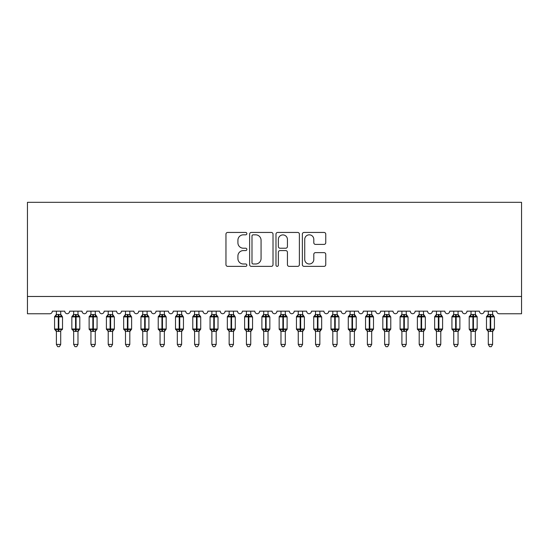 <?xml version="1.0" encoding="UTF-8"?>
<svg xmlns="http://www.w3.org/2000/svg" width="549" height="549" viewBox="0 0 549 549"><rect width="100%" height="100%" fill="white"/><g stroke="black" fill="none" stroke-linecap="round" stroke-linejoin="round"><path stroke-width="0.82" d="M246.858 233.634A1.187 1.187 0 0 0 245.671 232.447L227.657 232.447A1.695 1.695 0 0 0 225.962 234.142L225.962 264.666A1.695 1.695 0 0 0 227.657 266.361L245.671 266.361A1.187 1.187 0 0 0 246.858 265.174A1.187 1.187 0 0 0 245.671 263.987L243.337 263.987A5.428 5.428 0 0 1 237.916 258.565L237.916 256.019A5.428 5.428 0 0 1 243.337 250.591L245.671 250.591A1.187 1.187 0 0 0 246.858 249.404A1.187 1.187 0 0 0 245.671 248.217L243.337 248.217A5.428 5.428 0 0 1 237.916 242.795L237.916 240.249A5.428 5.428 0 0 1 243.337 234.821L245.671 234.821A1.187 1.187 0 0 0 246.858 233.634M324.061 244.401A1.695 1.695 0 0 0 325.756 242.706L325.756 234.142A1.695 1.695 0 0 0 324.061 232.447L304.05 232.447A1.695 1.695 0 0 0 302.355 234.142L302.355 264.666A1.695 1.695 0 0 0 304.05 266.361L324.061 266.361A1.695 1.695 0 0 0 325.756 264.666L325.756 254.324A1.695 1.695 0 0 0 324.061 252.629L315.497 252.629A1.695 1.695 0 0 0 313.802 254.324L313.802 259.451A4.536 4.536 0 0 1 309.265 263.987A4.536 4.536 0 0 1 304.729 259.451L304.729 239.357A4.536 4.536 0 0 1 309.265 234.821A4.536 4.536 0 0 1 313.802 239.357L313.802 242.706A1.695 1.695 0 0 0 315.497 244.401L324.061 244.401M521.55 296.481L521.55 202.327L27.45 202.327L27.45 313.76L49.739 313.76A2.594 2.594 0 0 0 52.327 311.166L64.768 311.166A2.594 2.594 0 0 0 67.184 313.754A2.594 2.594 0 0 0 69.606 311.166L82.041 311.166A2.594 2.594 0 0 0 84.464 313.754A2.594 2.594 0 0 0 86.879 311.166L99.321 311.166A2.594 2.594 0 0 0 101.737 313.754A2.594 2.594 0 0 0 104.159 311.166L116.594 311.166A2.594 2.594 0 0 0 119.016 313.754A2.594 2.594 0 0 0 121.432 311.166L133.874 311.166A2.594 2.594 0 0 0 136.289 313.754A2.594 2.594 0 0 0 138.712 311.166L151.147 311.166A2.594 2.594 0 0 0 153.569 313.754A2.594 2.594 0 0 0 155.985 311.166L168.426 311.166A2.594 2.594 0 0 0 170.842 313.754A2.594 2.594 0 0 0 173.264 311.166L185.699 311.166A2.594 2.594 0 0 0 188.122 313.754A2.594 2.594 0 0 0 190.537 311.166L202.979 311.166A2.594 2.594 0 0 0 205.395 313.754A2.594 2.594 0 0 0 207.817 311.166L220.252 311.166A2.594 2.594 0 0 0 222.674 313.754A2.594 2.594 0 0 0 225.09 311.166L237.532 311.166A2.594 2.594 0 0 0 239.947 313.754A2.594 2.594 0 0 0 242.363 311.166L254.805 311.166A2.594 2.594 0 0 0 257.227 313.754A2.594 2.594 0 0 0 259.643 311.166L272.084 311.166A2.594 2.594 0 0 0 274.5 313.754A2.594 2.594 0 0 0 276.916 311.166L289.357 311.166A2.594 2.594 0 0 0 291.773 313.754A2.594 2.594 0 0 0 294.195 311.166L306.637 311.166A2.594 2.594 0 0 0 309.053 313.754A2.594 2.594 0 0 0 311.468 311.166L323.91 311.166A2.594 2.594 0 0 0 326.326 313.754A2.594 2.594 0 0 0 328.748 311.166L341.183 311.166A2.594 2.594 0 0 0 343.605 313.754A2.594 2.594 0 0 0 346.021 311.166L358.463 311.166A2.594 2.594 0 0 0 360.878 313.754A2.594 2.594 0 0 0 363.301 311.166L375.736 311.166A2.594 2.594 0 0 0 378.158 313.754A2.594 2.594 0 0 0 380.574 311.166L393.015 311.166A2.594 2.594 0 0 0 395.431 313.754A2.594 2.594 0 0 0 397.853 311.166L410.288 311.166A2.594 2.594 0 0 0 412.711 313.754A2.594 2.594 0 0 0 415.126 311.166L427.568 311.166A2.594 2.594 0 0 0 429.984 313.754A2.594 2.594 0 0 0 432.406 311.166L444.841 311.166A2.594 2.594 0 0 0 447.263 313.754A2.594 2.594 0 0 0 449.679 311.166L462.121 311.166A2.594 2.594 0 0 0 464.536 313.754A2.594 2.594 0 0 0 466.959 311.166L479.394 311.166A2.594 2.594 0 0 0 481.816 313.754A2.594 2.594 0 0 0 484.232 311.166L496.673 311.166A2.594 2.594 0 0 0 499.261 313.76L521.55 313.76L521.55 296.481L27.45 296.481M273.018 234.142A1.695 1.695 0 0 0 271.323 232.447L251.312 232.447A1.695 1.695 0 0 0 249.617 234.142L249.617 264.666A1.695 1.695 0 0 0 251.312 266.361L271.323 266.361A1.695 1.695 0 0 0 273.018 264.666L273.018 234.142M277.677 232.447L297.688 232.447A1.695 1.695 0 0 1 299.383 234.142L299.383 264.666A1.695 1.695 0 0 1 297.688 266.361L289.124 266.361A1.695 1.695 0 0 1 287.429 264.666L287.429 252.286A1.695 1.695 0 0 0 285.734 250.591L280.052 250.591A1.695 1.695 0 0 0 278.357 252.286L278.357 265.174A1.187 1.187 0 0 1 277.17 266.361A1.187 1.187 0 0 1 275.982 265.174L275.982 234.142A1.695 1.695 0 0 1 277.677 232.447M253.178 234.821A1.187 1.187 0 0 0 251.991 236.008L251.991 262.806A1.187 1.187 0 0 0 253.178 263.987L255.635 263.987A5.428 5.428 0 0 0 261.063 258.565L261.063 240.249A5.428 5.428 0 0 0 255.635 234.821L253.178 234.821M287.429 239.446A4.536 4.536 0 0 0 282.893 234.91A4.536 4.536 0 0 0 278.357 239.446L278.357 246.522A1.695 1.695 0 0 0 280.052 248.217L285.734 248.217A1.695 1.695 0 0 0 287.429 246.522L287.429 239.446M60.706 314.591A1.901 1.812 180 0 0 61.708 316.19L61.33 316.746L58.805 316.135L55.758 316.746L55.14 316.1A0.865 0.865 0 0 0 54.571 316.91L54.571 329.009A0.865 0.865 0 0 0 55.14 329.819L55.758 329.174L58.29 329.784L61.33 329.174L61.708 329.729A1.901 1.812 -0 0 0 60.706 331.328L56.389 331.315A1.901 1.812 -0 0 0 55.387 329.729L55.387 329.729M55.387 316.19A1.901 1.812 180 0 0 56.389 314.591L58.29 314.426L58.29 329.009L62.517 329.009L62.517 316.91L54.571 316.91L54.571 329.009L58.29 329.009L58.29 331.493M60.706 331.328L60.706 344.429L56.389 344.429L56.389 331.315M60.706 311.166L60.706 314.68L61.33 316.746M56.389 311.166L56.389 314.604M58.29 314.426L60.706 314.68L60.98 315.771M55.758 316.746L56.389 314.68M55.758 329.174L56.389 331.239M61.33 329.174L60.706 331.239M60.706 344.429L59.409 346.673L57.686 346.673L56.389 344.429M61.955 329.819L62.517 329.009A0.865 0.865 0 0 1 62.476 329.29M78.329 315.407L79.228 316.1A0.865 0.865 0 0 1 79.481 316.245M77.985 314.591A1.901 1.812 180 0 0 78.981 316.19L78.61 316.746L76.085 316.135L73.038 316.746L72.42 316.1A0.865 0.865 0 0 0 71.85 316.91L71.85 329.009A0.865 0.865 0 0 0 72.42 329.819L71.85 329.009L79.797 329.009A0.865 0.865 0 0 1 79.749 329.29M77.985 331.328L73.662 331.315A1.901 1.812 -0 0 0 72.667 329.729L73.038 329.174L75.563 329.784L78.61 329.174L78.981 329.729A1.901 1.812 -0 0 0 77.985 331.328L77.985 344.429L76.688 346.673L74.959 346.673L73.662 344.429L73.662 331.315M95.601 315.407L96.507 316.1A0.865 0.865 0 0 1 96.754 316.245M95.258 314.591A1.901 1.812 180 0 0 96.26 316.19L95.883 316.746L93.357 316.135L90.311 316.746L89.693 316.1A0.865 0.865 0 0 0 89.123 316.91L89.123 329.009A0.865 0.865 0 0 0 89.693 329.819L89.123 329.009L97.07 329.009A0.865 0.865 0 0 1 97.029 329.29M95.258 331.328L90.942 331.315A1.901 1.812 -0 0 0 89.94 329.729L90.311 329.174L92.843 329.784L95.883 329.174L96.26 329.729A1.901 1.812 -0 0 0 95.258 331.328L95.258 344.429L93.961 346.673L92.239 346.673L90.942 344.429L90.942 331.315M112.538 314.591A1.901 1.812 180 0 0 113.533 316.19L113.163 316.746L110.637 316.135L107.59 316.746L106.973 316.1A0.865 0.865 0 0 0 106.403 316.91L106.403 329.009A0.865 0.865 0 0 0 106.973 329.819L106.403 329.009L114.35 329.009A0.865 0.865 0 0 1 114.302 329.29M112.538 331.328L108.215 331.315A1.901 1.812 -0 0 0 107.22 329.729L107.59 329.174L110.116 329.784L113.163 329.174L113.533 329.729A1.901 1.812 -0 0 0 112.538 331.328L112.538 344.429L111.241 346.673L109.512 346.673L108.215 344.429L108.215 331.315M129.811 314.591A1.901 1.812 180 0 0 130.813 316.19L130.436 316.746L127.91 316.135L124.863 316.746L124.246 316.1A0.865 0.865 0 0 0 123.676 316.91L123.676 329.009A0.865 0.865 0 0 0 124.246 329.819L123.676 329.009L131.623 329.009A0.865 0.865 0 0 1 131.582 329.29M129.811 331.328L125.495 331.315A1.901 1.812 -0 0 0 124.493 329.729L124.863 329.174L127.395 329.784L130.436 329.174L130.813 329.729A1.901 1.812 -0 0 0 129.811 331.328L129.811 344.429L128.514 346.673L126.792 346.673L125.495 344.429L125.495 331.315M73.662 331.603L72.667 329.729M79.228 329.819L77.985 331.603L79.797 329.009L79.797 316.91L71.85 316.91L73.662 314.316M73.662 344.429L77.985 344.429M77.985 311.166L77.985 314.68L78.61 316.746M72.667 316.19A1.901 1.812 180 0 0 73.662 314.591L77.985 314.68L78.253 315.771M73.662 311.166L73.662 314.604M73.038 316.746L73.662 314.68M73.038 329.174L73.662 331.239M78.61 329.174L77.985 331.239M90.942 331.603L89.94 329.729M96.507 329.819L95.258 331.603L97.07 329.009L97.07 316.91L89.123 316.91L90.942 314.316M90.942 344.429L95.258 344.429M95.258 311.166L95.258 314.68L95.883 316.746M89.94 316.19A1.901 1.812 180 0 0 90.942 314.591L95.258 314.68L95.533 315.771M90.942 311.166L90.942 314.604M90.311 316.746L90.942 314.68M90.311 329.174L90.942 331.239M95.883 329.174L95.258 331.239M108.215 331.603L107.22 329.729M113.78 329.819L112.538 331.603L114.35 329.009L114.35 316.91L106.403 316.91L108.215 314.316M108.215 344.429L112.538 344.429M112.538 311.166L112.538 314.68L113.163 316.746M107.22 316.19A1.901 1.812 180 0 0 108.215 314.591L112.538 314.68L112.806 315.771M108.215 311.166L108.215 314.604M107.59 316.746L108.215 314.68M107.59 329.174L108.215 331.239M113.163 329.174L112.538 331.239M125.495 331.603L124.493 329.729M131.06 329.819L129.811 331.603L131.623 329.009L131.623 316.91L123.676 316.91L125.495 314.316M125.495 344.429L129.811 344.429M129.811 311.166L129.811 314.68L130.436 316.746M124.493 316.19A1.901 1.812 180 0 0 125.495 314.591L129.811 314.68L130.086 315.771M125.495 311.166L125.495 314.604M124.863 316.746L125.495 314.68M124.863 329.174L125.495 331.239M130.436 329.174L129.811 331.239M147.434 315.407L148.333 316.1A0.865 0.865 0 0 1 148.587 316.245M147.091 314.591A1.901 1.812 180 0 0 148.086 316.19L147.715 316.746L145.19 316.135L142.143 316.746L141.518 316.1A0.865 0.865 0 0 0 140.956 316.91L140.956 329.009A0.865 0.865 0 0 0 141.518 329.819L140.956 329.009L148.903 329.009A0.865 0.865 0 0 1 148.854 329.29M147.091 331.328L142.767 331.315A1.901 1.812 -0 0 0 141.772 329.729L142.143 329.174L144.668 329.784L147.715 329.174L148.086 329.729A1.901 1.812 -0 0 0 147.091 331.328L147.091 344.429L145.794 346.673L144.064 346.673L142.767 344.429L142.767 331.315M142.767 331.603L141.772 329.729M148.333 329.819L147.091 331.603L148.903 329.009L148.903 316.91L140.956 316.91L142.767 314.316M142.767 344.429L147.091 344.429M147.091 311.166L147.091 314.68L147.715 316.746M141.772 316.19A1.901 1.812 180 0 0 142.767 314.591L147.091 314.68L147.358 315.771M142.767 311.166L142.767 314.604M142.143 316.746L142.767 314.68M142.143 329.174L142.767 331.239M147.715 329.174L147.091 331.239M164.707 315.407L165.613 316.1A0.865 0.865 0 0 1 165.86 316.245M164.364 314.591A1.901 1.812 180 0 0 165.359 316.19L164.988 316.746L162.463 316.135L159.416 316.746L158.798 316.1A0.865 0.865 0 0 0 158.229 316.91L158.229 329.009A0.865 0.865 0 0 0 158.798 329.819L158.229 329.009L166.175 329.009A0.865 0.865 0 0 1 166.127 329.29M164.364 331.328L160.047 331.315A1.901 1.812 -0 0 0 159.045 329.729L159.416 329.174L161.948 329.784L164.988 329.174L165.359 329.729A1.901 1.812 -0 0 0 164.364 331.328L164.364 344.429L163.067 346.673L161.344 346.673L160.047 344.429L160.047 331.315M160.047 331.603L159.045 329.729M165.613 329.819L164.364 331.603L166.175 329.009L166.175 316.91L158.229 316.91L160.047 314.316M160.047 344.429L164.364 344.429M164.364 311.166L164.364 314.68L164.988 316.746M159.045 316.19A1.901 1.812 180 0 0 160.047 314.591L164.364 314.68L164.638 315.771M160.047 311.166L160.047 314.604M159.416 316.746L160.04 314.68M159.416 329.174L160.04 331.239M164.988 329.174L164.364 331.239M181.644 314.591A1.901 1.812 180 0 0 182.639 316.19L182.268 316.746L179.743 316.135L176.696 316.746L176.071 316.1A0.865 0.865 0 0 0 175.508 316.91L175.508 329.009A0.865 0.865 0 0 0 176.071 329.819L175.508 329.009L183.455 329.009A0.865 0.865 0 0 1 183.407 329.29M181.644 331.328L177.32 331.315A1.901 1.812 -0 0 0 176.325 329.729L176.696 329.174L179.221 329.784L182.268 329.174L182.639 329.729A1.901 1.812 -0 0 0 181.644 331.328L181.644 344.429L180.347 346.673L178.617 346.673L177.32 344.429L177.32 331.315M177.32 331.603L176.325 329.729M182.886 329.819L181.644 331.603L183.455 329.009L183.455 316.91L175.508 316.91L177.32 314.316M177.32 344.429L181.644 344.429M181.644 311.166L181.644 314.68L182.268 316.746M176.325 316.19A1.901 1.812 180 0 0 177.32 314.591L181.644 314.68L181.911 315.771M177.32 311.166L177.32 314.604M176.696 316.746L177.32 314.68M176.696 329.174L177.32 331.239M182.268 329.174L181.644 331.239M199.26 315.407L200.165 316.1A0.865 0.865 0 0 1 200.412 316.245M198.916 314.591A1.901 1.812 180 0 0 199.911 316.19L199.541 316.746L197.016 316.135L193.969 316.746L193.351 316.1A0.865 0.865 0 0 0 192.781 316.91L192.781 329.009A0.865 0.865 0 0 0 193.351 329.819L192.781 329.009L200.728 329.009A0.865 0.865 0 0 1 200.68 329.29M198.916 331.328L194.6 331.315A1.901 1.812 -0 0 0 193.598 329.729L193.969 329.174L196.501 329.784L199.541 329.174L199.911 329.729A1.901 1.812 -0 0 0 198.916 331.328L198.916 344.429L197.619 346.673L195.897 346.673L194.6 344.429L194.6 331.315M194.6 331.603L193.598 329.729M200.165 329.819L198.916 331.603L200.728 329.009L200.728 316.91L192.781 316.91L194.6 314.316M194.6 344.429L198.916 344.429M198.916 311.166L198.916 314.68L199.541 316.746M193.598 316.19A1.901 1.812 180 0 0 194.6 314.591L198.916 314.68L199.191 315.771M194.6 311.166L194.6 314.604M193.969 316.746L194.593 314.68M193.969 329.174L194.593 331.239M199.541 329.174L198.916 331.239M216.189 314.591A1.901 1.812 180 0 0 217.191 316.19L216.821 316.746L214.295 316.135L211.248 316.746L210.624 316.1A0.865 0.865 0 0 0 210.061 316.91L210.061 329.009A0.865 0.865 0 0 0 210.624 329.819L210.061 329.009L218.008 329.009A0.865 0.865 0 0 1 217.96 329.29M216.189 331.328L211.873 331.315A1.901 1.812 -0 0 0 210.878 329.729L211.248 329.174L213.774 329.784L216.821 329.174L217.191 329.729A1.901 1.812 -0 0 0 216.189 331.328L216.189 344.429L214.899 346.673L213.17 346.673L211.873 344.429L211.873 331.315M211.873 331.603L210.878 329.729M217.438 329.819L216.189 331.603L218.008 329.009L218.008 316.91L210.061 316.91L211.873 314.316M211.873 344.429L216.189 344.429M216.189 311.166L216.196 314.68L216.821 316.746M210.878 316.19A1.901 1.812 180 0 0 211.873 314.591L216.196 314.68L216.464 315.771M211.873 311.166L211.873 314.604M211.248 316.746L211.873 314.68M211.248 329.174L211.873 331.239M216.821 329.174L216.196 331.239M233.469 314.591A1.901 1.812 180 0 0 234.464 316.19L234.094 316.746L231.568 316.135L228.521 316.746L227.904 316.1A0.865 0.865 0 0 0 227.334 316.91L227.334 329.009A0.865 0.865 0 0 0 227.904 329.819L227.334 329.009L235.281 329.009A0.865 0.865 0 0 1 235.233 329.29M233.469 331.328L229.153 331.315A1.901 1.812 -0 0 0 228.151 329.729L228.521 329.174L231.054 329.784L234.094 329.174L234.464 329.729A1.901 1.812 -0 0 0 233.469 331.328L233.469 344.429L232.172 346.673L230.45 346.673L229.153 344.429L229.153 331.315M229.153 331.603L228.151 329.729M234.718 329.819L233.469 331.603L235.281 329.009L235.281 316.91L227.334 316.91L229.153 314.316M229.153 344.429L233.469 344.429M233.469 311.166L233.469 314.68L234.094 316.746M228.151 316.19A1.901 1.812 180 0 0 229.153 314.591L233.469 314.68L233.744 315.771M229.153 311.166L229.153 314.604M228.521 316.746L229.146 314.68M228.521 329.174L229.146 331.239M234.094 329.174L233.469 331.239M250.742 314.591A1.901 1.812 180 0 0 251.744 316.19L251.373 316.746L248.848 316.135L245.801 316.746L245.177 316.1A0.865 0.865 0 0 0 244.614 316.91L244.614 329.009A0.865 0.865 0 0 0 245.177 329.819L244.614 329.009L252.561 329.009A0.865 0.865 0 0 1 252.513 329.29M250.742 331.328L246.426 331.315A1.901 1.812 -0 0 0 245.43 329.729L245.801 329.174L248.326 329.784L251.373 329.174L251.744 329.729A1.901 1.812 -0 0 0 250.742 331.328L250.742 344.429L249.452 346.673L247.723 346.673L246.426 344.429L246.426 331.315M246.426 331.603L245.43 329.729M251.991 329.819L250.742 331.603L252.561 329.009L252.561 316.91L244.614 316.91L246.426 314.316M246.426 344.429L250.742 344.429M250.742 311.166L250.749 314.68L251.373 316.746M245.43 316.19A1.901 1.812 180 0 0 246.426 314.591L250.749 314.68L251.017 315.771M246.426 311.166L246.426 314.604M245.801 316.746L246.426 314.68M245.801 329.174L246.426 331.239M251.373 329.174L250.749 331.239M268.022 314.591A1.901 1.812 180 0 0 269.017 316.19L268.646 316.746L266.121 316.135L263.074 316.746L262.456 316.1A0.865 0.865 0 0 0 261.887 316.91L261.887 329.009A0.865 0.865 0 0 0 262.456 329.819L261.887 329.009L269.834 329.009A0.865 0.865 0 0 1 269.785 329.29M268.022 331.328L263.705 331.315A1.901 1.812 -0 0 0 262.703 329.729L263.074 329.174L265.599 329.784L268.646 329.174L269.017 329.729A1.901 1.812 -0 0 0 268.022 331.328L268.022 344.429L266.725 346.673L265.002 346.673L263.705 344.429L263.705 331.315M263.705 331.603L262.703 329.729M269.271 329.819L268.022 331.603L269.834 329.009L269.834 316.91L261.887 316.91L263.705 314.316M263.705 344.429L268.022 344.429M268.022 311.166L268.022 314.68L268.646 316.746M262.703 316.19A1.901 1.812 180 0 0 263.705 314.591L268.022 314.68L268.296 315.771M263.705 311.166L263.705 314.604M263.074 316.746L263.698 314.68M263.074 329.174L263.698 331.239M268.646 329.174L268.022 331.239M285.638 315.407L286.544 316.1A0.865 0.865 0 0 1 286.791 316.245M285.295 314.591A1.901 1.812 180 0 0 286.297 316.19L285.926 316.746L283.401 316.135L280.354 316.746L279.729 316.1A0.865 0.865 0 0 0 279.167 316.91L279.167 329.009A0.865 0.865 0 0 0 279.729 329.819L279.167 329.009L287.113 329.009A0.865 0.865 0 0 1 287.065 329.29M285.295 331.328L280.978 331.315A1.901 1.812 -0 0 0 279.983 329.729L280.354 329.174L282.879 329.784L285.926 329.174L286.297 329.729A1.901 1.812 -0 0 0 285.295 331.328L285.295 344.429L283.998 346.673L282.275 346.673L280.978 344.429L280.978 331.315M280.978 331.603L279.983 329.729M286.544 329.819L285.295 331.603L287.113 329.009L287.113 316.91L279.167 316.91L280.978 314.316M280.978 344.429L285.295 344.429M285.295 311.166L285.302 314.68L285.926 316.746M279.983 316.19A1.901 1.812 180 0 0 280.978 314.591L285.302 314.68L285.569 315.771M280.978 311.166L280.978 314.604M280.354 316.746L280.978 314.68M280.354 329.174L280.978 331.239M285.926 329.174L285.302 331.239M302.574 314.591A1.901 1.812 180 0 0 303.57 316.19L303.199 316.746L300.674 316.135L297.627 316.746L297.009 316.1A0.865 0.865 0 0 0 296.439 316.91L296.439 329.009A0.865 0.865 0 0 0 297.009 329.819L296.439 329.009L304.386 329.009A0.865 0.865 0 0 1 304.338 329.29M302.574 331.328L298.258 331.315A1.901 1.812 -0 0 0 297.256 329.729L297.627 329.174L300.152 329.784L303.199 329.174L303.57 329.729A1.901 1.812 -0 0 0 302.574 331.328L302.574 344.429L301.277 346.673L299.548 346.673L298.258 344.429L298.258 331.315M298.258 331.603L297.256 329.729M303.823 329.819L302.574 331.603L304.386 329.009L304.386 316.91L296.439 316.91L298.258 314.316M298.258 344.429L302.574 344.429M302.574 311.166L302.574 314.68L303.199 316.746M297.256 316.19A1.901 1.812 180 0 0 298.258 314.591L302.574 314.68L302.849 315.771M298.258 311.166L298.258 314.604M297.627 316.746L298.251 314.68M297.627 329.174L298.251 331.239M303.199 329.174L302.574 331.239M319.847 314.591A1.901 1.812 180 0 0 320.849 316.19L320.479 316.746L317.946 316.135L314.906 316.746L314.282 316.1A0.865 0.865 0 0 0 313.719 316.91L313.719 329.009A0.865 0.865 0 0 0 314.282 329.819L313.719 329.009L321.666 329.009A0.865 0.865 0 0 1 321.618 329.29M319.847 331.328L315.531 331.315A1.901 1.812 -0 0 0 314.536 329.729L314.906 329.174L317.432 329.784L320.479 329.174L320.849 329.729A1.901 1.812 -0 0 0 319.847 331.328L319.847 344.429L318.55 346.673L316.828 346.673L315.531 344.429L315.531 331.315M315.531 331.603L314.536 329.729M321.096 329.819L319.847 331.603L321.666 329.009L321.666 316.91L313.719 316.91L315.531 314.316M315.531 344.429L319.847 344.429M319.847 311.166L319.854 314.68L320.479 316.746M314.536 316.19A1.901 1.812 180 0 0 315.531 314.591L319.854 314.68L320.122 315.771M315.531 311.166L315.531 314.604M314.906 316.746L315.531 314.68M314.906 329.174L315.531 331.239M320.479 329.174L319.854 331.239M337.47 315.407L338.376 316.1A0.865 0.865 0 0 1 338.623 316.245M337.127 314.591A1.901 1.812 180 0 0 338.122 316.19L337.752 316.746L335.226 316.135L332.179 316.746L331.562 316.1A0.865 0.865 0 0 0 330.992 316.91L330.992 329.009A0.865 0.865 0 0 0 331.562 329.819L330.992 329.009L338.939 329.009A0.865 0.865 0 0 1 338.891 329.29M337.127 331.328L332.811 331.315A1.901 1.812 -0 0 0 331.809 329.729L332.179 329.174L334.705 329.784L337.752 329.174L338.122 329.729A1.901 1.812 -0 0 0 337.127 331.328L337.127 344.429L335.83 346.673L334.101 346.673L332.811 344.429L332.811 331.315M332.811 331.603L331.809 329.729M338.376 329.819L337.127 331.603L338.939 329.009L338.939 316.91L330.992 316.91L332.811 314.316M332.811 344.429L337.127 344.429M337.127 311.166L337.127 314.68L337.752 316.746M331.809 316.19A1.901 1.812 180 0 0 332.811 314.591L337.127 314.68L337.402 315.771M332.811 311.166L332.811 314.604M332.179 316.746L332.804 314.68M332.179 329.174L332.804 331.239M337.752 329.174L337.127 331.239M354.4 314.591A1.901 1.812 180 0 0 355.402 316.19L355.031 316.746L352.499 316.135L349.459 316.746L348.835 316.1A0.865 0.865 0 0 0 348.272 316.91L348.272 329.009A0.865 0.865 0 0 0 348.835 329.819L348.272 329.009L356.219 329.009A0.865 0.865 0 0 1 356.171 329.29M354.4 331.328L350.084 331.315A1.901 1.812 -0 0 0 349.089 329.729L349.459 329.174L351.984 329.784L355.031 329.174L355.402 329.729A1.901 1.812 -0 0 0 354.4 331.328L354.4 344.429L353.103 346.673L351.381 346.673L350.084 344.429L350.084 331.315M350.084 331.603L349.089 329.729M355.649 329.819L354.4 331.603L356.219 329.009L356.219 316.91L348.272 316.91L350.084 314.316M350.084 344.429L354.4 344.429M354.4 311.166L354.407 314.68L355.031 316.746M349.089 316.19A1.901 1.812 180 0 0 350.084 314.591L354.407 314.68L354.675 315.771M350.084 311.166L350.084 314.604M349.459 316.746L350.084 314.68M349.459 329.174L350.084 331.239M355.031 329.174L354.407 331.239M372.023 315.407L372.929 316.1A0.865 0.865 0 0 1 373.176 316.245M371.68 314.591A1.901 1.812 180 0 0 372.675 316.19L372.304 316.746L369.779 316.135L366.732 316.746L366.114 316.1A0.865 0.865 0 0 0 365.545 316.91L365.545 329.009A0.865 0.865 0 0 0 366.114 329.819L365.545 329.009L373.492 329.009A0.865 0.865 0 0 1 373.444 329.29M371.68 331.328L367.356 331.315A1.901 1.812 -0 0 0 366.361 329.729L366.732 329.174L369.257 329.784L372.304 329.174L372.675 329.729A1.901 1.812 -0 0 0 371.68 331.328L371.68 344.429L370.383 346.673L368.654 346.673L367.356 344.429L367.356 331.315M367.356 331.603L366.361 329.729M372.929 329.819L371.68 331.603L373.492 329.009L373.492 316.91L365.545 316.91L367.356 314.316M367.356 344.429L371.68 344.429M371.68 311.166L371.68 314.68L372.304 316.746M366.361 316.19A1.901 1.812 180 0 0 367.356 314.591L371.68 314.68L371.954 315.771M367.356 311.166L367.356 314.604M366.732 316.746L367.356 314.68M366.732 329.174L367.356 331.239M372.304 329.174L371.68 331.239M388.953 314.591A1.901 1.812 180 0 0 389.955 316.19L389.584 316.746L387.052 316.135L384.012 316.746L383.387 316.1A0.865 0.865 0 0 0 382.825 316.91L382.825 329.009A0.865 0.865 0 0 0 383.387 329.819L382.825 329.009L390.771 329.009A0.865 0.865 0 0 1 390.723 329.29M388.953 331.328L384.636 331.315A1.901 1.812 -0 0 0 383.641 329.729L384.012 329.174L386.537 329.784L389.584 329.174L389.955 329.729A1.901 1.812 -0 0 0 388.953 331.328L388.953 344.429L387.656 346.673L385.933 346.673L384.636 344.429L384.636 331.315M384.636 331.603L383.641 329.729M390.202 329.819L388.953 331.603L390.771 329.009L390.771 316.91L382.825 316.91L384.636 314.316M384.636 344.429L388.953 344.429M388.953 311.166L388.96 314.68L389.584 316.746M383.641 316.19A1.901 1.812 180 0 0 384.636 314.591L388.96 314.68L389.227 315.771M384.636 311.166L384.636 314.604M384.012 316.746L384.636 314.68M384.012 329.174L384.636 331.239M389.584 329.174L388.96 331.239M406.233 314.591A1.901 1.812 180 0 0 407.228 316.19L406.857 316.746L404.332 316.135L401.285 316.746L400.667 316.1A0.865 0.865 0 0 0 400.097 316.91L400.097 329.009A0.865 0.865 0 0 0 400.667 329.819L400.097 329.009L408.044 329.009A0.865 0.865 0 0 1 407.996 329.29M406.233 331.328L401.909 331.315A1.901 1.812 -0 0 0 400.914 329.729L401.285 329.174L403.81 329.784L406.857 329.174L407.228 329.729A1.901 1.812 -0 0 0 406.233 331.328L406.233 344.429L404.936 346.673L403.206 346.673L401.909 344.429L401.909 331.315M401.909 331.603L400.914 329.729M407.482 329.819L406.233 331.603L408.044 329.009L408.044 316.91L400.097 316.91L401.909 314.316M401.909 344.429L406.233 344.429M406.233 311.166L406.233 314.68L406.857 316.746M400.914 316.19A1.901 1.812 180 0 0 401.909 314.591L406.233 314.68L406.507 315.771M401.909 311.166L401.909 314.604M401.285 316.746L401.909 314.68M401.285 329.174L401.909 331.239M406.857 329.174L406.233 331.239M423.505 314.591A1.901 1.812 180 0 0 424.507 316.19L424.137 316.746L421.605 316.135L418.564 316.746L417.94 316.1A0.865 0.865 0 0 0 417.377 316.91L417.377 329.009A0.865 0.865 0 0 0 417.94 329.819L417.377 329.009L425.324 329.009A0.865 0.865 0 0 1 425.276 329.29M423.505 331.328L419.189 331.315A1.901 1.812 -0 0 0 418.187 329.729L418.564 329.174L421.09 329.784L424.137 329.174L424.507 329.729A1.901 1.812 -0 0 0 423.505 331.328L423.505 344.429L422.208 346.673L420.486 346.673L419.189 344.429L419.189 331.315M419.189 331.603L418.187 329.729M424.754 329.819L423.505 331.603L425.324 329.009L425.324 316.91L417.377 316.91L419.189 314.316M419.189 344.429L423.505 344.429M423.505 311.166L423.505 314.68L424.137 316.746M418.187 316.19A1.901 1.812 180 0 0 419.189 314.591L423.505 314.68L423.78 315.771M419.189 311.166L419.189 314.604M418.564 316.746L419.189 314.68M418.564 329.174L419.189 331.239M424.137 329.174L423.505 331.239M440.785 314.591A1.901 1.812 180 0 0 441.78 316.19L441.41 316.746L438.884 316.135L435.837 316.746L435.22 316.1A0.865 0.865 0 0 0 434.65 316.91L434.65 329.009A0.865 0.865 0 0 0 435.22 329.819L434.65 329.009L442.597 329.009A0.865 0.865 0 0 1 442.549 329.29M440.785 331.328L436.462 331.315A1.901 1.812 -0 0 0 435.467 329.729L435.837 329.174L438.363 329.784L441.41 329.174L441.78 329.729A1.901 1.812 -0 0 0 440.785 331.328L440.785 344.429L439.488 346.673L437.759 346.673L436.462 344.429L436.462 331.315M436.462 331.603L435.467 329.729M442.027 329.819L440.785 331.603L442.597 329.009L442.597 316.91L434.65 316.91L436.462 314.316M436.462 344.429L440.785 344.429M440.785 311.166L440.785 314.68L441.41 316.746M435.467 316.19A1.901 1.812 180 0 0 436.462 314.591L440.785 314.68L441.06 315.771M436.462 311.166L436.462 314.604M435.837 316.746L436.462 314.68M435.837 329.174L436.462 331.239M441.41 329.174L440.785 331.239M458.401 315.407L459.307 316.1A0.865 0.865 0 0 1 459.554 316.245M458.058 314.591A1.901 1.812 180 0 0 459.06 316.19L458.69 316.746L456.157 316.135L453.117 316.746L452.493 316.1A0.865 0.865 0 0 0 451.93 316.91L451.93 329.009A0.865 0.865 0 0 0 452.493 329.819L451.93 329.009L459.877 329.009A0.865 0.865 0 0 1 459.829 329.29M458.058 331.328L453.742 331.315A1.901 1.812 -0 0 0 452.74 329.729L453.117 329.174L455.643 329.784L458.69 329.174L459.06 329.729A1.901 1.812 -0 0 0 458.058 331.328L458.058 344.429L456.761 346.673L455.039 346.673L453.742 344.429L453.742 331.315M453.742 331.603L452.74 329.729M459.307 329.819L458.058 331.603L459.877 329.009L459.877 316.91L451.93 316.91L453.742 314.316M453.742 344.429L458.058 344.429M458.058 311.166L458.058 314.68L458.69 316.746M452.74 316.19A1.901 1.812 180 0 0 453.742 314.591L458.058 314.68L458.333 315.771M453.742 311.166L453.742 314.604M453.117 316.746L453.742 314.68M453.117 329.174L453.742 331.239M458.69 329.174L458.058 331.239M476.758 316.19A0.865 0.865 0 0 1 477.074 316.56M469.271 329.338L477.15 329.009L475.338 331.603L476.333 329.729A1.901 1.812 -0 0 0 475.338 331.328L471.015 331.315A1.901 1.812 -0 0 0 470.019 329.729L470.39 329.174L472.915 329.784L475.962 329.174L476.333 329.729M470.019 329.729L469.772 329.819A0.865 0.865 0 0 1 469.203 329.009L469.203 316.91A0.865 0.865 0 0 1 469.772 316.1L469.203 316.91L472.915 316.91L472.915 316.135L470.39 316.746L469.772 316.1L471.015 314.316M475.681 315.407L476.58 316.1L475.962 316.746L472.915 316.135L472.915 314.426L475.338 314.68L475.338 311.166M477.15 329.009L477.15 316.91L472.915 316.91L472.915 331.493M475.338 331.315L475.338 344.429L471.015 344.429L471.015 331.315M470.019 316.19A1.901 1.812 180 0 0 471.015 314.591L472.915 314.426M471.015 311.166L471.015 314.604M470.39 316.746L471.015 314.68M475.606 315.771L475.962 316.746M470.39 329.174L471.015 331.239M475.962 329.174L475.338 331.239M475.338 344.429L474.041 346.673L472.312 346.673L471.015 344.429M486.544 329.338L494.429 329.009L492.611 331.603L493.613 329.729A1.901 1.812 -0 0 0 492.611 331.328L488.294 331.315A1.901 1.812 -0 0 0 487.292 329.729L487.67 329.174L490.195 329.784L493.242 329.174L493.613 329.729M487.292 329.729L487.045 329.819A0.865 0.865 0 0 1 486.483 329.009L486.483 316.91A0.865 0.865 0 0 1 487.045 316.1L486.483 316.91L490.195 316.91L490.195 316.135L487.67 316.746L487.045 316.1L488.294 314.316M494.429 329.009L494.429 316.91L490.195 316.91L490.195 331.493M492.611 331.315L492.611 344.429L488.294 344.429L488.294 331.315M492.611 311.166L492.611 314.68L493.242 316.746L490.195 316.135L490.195 314.426L492.611 314.68L492.885 315.771M487.292 316.19A1.901 1.812 180 0 0 488.294 314.591L490.195 314.426M488.294 311.166L488.294 314.604M492.611 314.591A1.901 1.812 180 0 0 493.613 316.19L493.242 316.746M487.67 316.746L488.294 314.68M487.67 329.174L488.294 331.239M493.242 329.174L492.611 331.239M492.611 344.429L491.314 346.673L489.591 346.673L488.294 344.429M58.805 331.493L58.805 314.426M75.563 314.426L75.563 331.493M76.085 331.493L76.085 314.426M92.843 314.426L92.843 331.493M93.357 331.493L93.357 314.426M110.116 314.426L110.116 331.493M110.637 331.493L110.637 314.426M127.395 314.426L127.395 331.493M127.91 331.493L127.91 314.426M144.668 314.426L144.668 331.493M145.19 331.493L145.19 314.426M161.948 314.426L161.948 331.493M162.463 331.493L162.463 314.426M179.221 314.426L179.221 331.493M179.743 331.493L179.743 314.426M196.501 314.426L196.501 331.493M197.016 331.493L197.016 314.426M213.774 314.426L213.774 331.493M214.295 331.493L214.295 314.426M231.054 314.426L231.054 331.493M231.568 331.493L231.568 314.426M248.326 314.426L248.326 331.493M248.848 331.493L248.848 314.426M265.599 314.426L265.599 331.493M266.121 331.493L266.121 314.426M282.879 314.426L282.879 331.493M283.401 331.493L283.401 314.426M300.152 314.426L300.152 331.493M300.674 331.493L300.674 314.426M317.432 314.426L317.432 331.493M317.946 331.493L317.946 314.426M334.705 314.426L334.705 331.493M335.226 331.493L335.226 314.426M351.984 314.426L351.984 331.493M352.499 331.493L352.499 314.426M369.257 314.426L369.257 331.493M369.779 331.493L369.779 314.426M386.537 314.426L386.537 331.493M387.052 331.493L387.052 314.426M403.81 314.426L403.81 331.493M404.332 331.493L404.332 314.426M421.09 314.426L421.09 331.493M421.605 331.493L421.605 314.426M438.363 314.426L438.363 331.493M438.884 331.493L438.884 314.426M455.643 314.426L455.643 331.493M456.157 331.493L456.157 314.426M473.437 331.493L473.437 314.426M475.338 314.591A1.901 1.812 180 0 0 476.333 316.19M490.71 331.493L490.71 314.426M60.706 314.316L62.517 316.91M54.571 316.91L56.389 314.316M54.571 329.009L56.389 331.603M61.955 316.1L61.049 315.407M114.35 316.91L112.881 315.407M131.623 316.91L130.154 315.407M71.85 329.009L71.85 316.91M77.985 314.316L79.797 316.91M89.123 329.009L89.123 316.91M95.258 314.316L97.07 316.91M106.403 329.009L106.403 316.91M113.78 316.1L112.538 314.316M123.676 329.009L123.676 316.91M131.06 316.1L129.811 314.316M140.956 329.009L140.956 316.91M147.091 314.316L148.903 316.91M158.229 329.009L158.229 316.91M164.364 314.316L166.175 316.91M183.455 316.91L181.98 315.407M175.508 329.009L175.508 316.91M182.886 316.1L181.644 314.316M192.781 329.009L192.781 316.91M198.916 314.316L200.728 316.91M218.008 316.91L216.532 315.407M210.061 329.009L210.061 316.91M217.438 316.1L216.189 314.316M235.281 316.91L233.812 315.407M227.334 329.009L227.334 316.91M234.718 316.1L233.469 314.316M252.561 316.91L251.085 315.407M244.614 329.009L244.614 316.91M251.991 316.1L250.742 314.316M269.834 316.91L268.365 315.407M261.887 329.009L261.887 316.91M269.271 316.1L268.022 314.316M279.167 329.009L279.167 316.91M285.295 314.316L287.113 316.91M304.386 316.91L302.918 315.407M296.439 329.009L296.439 316.91M303.823 316.1L302.574 314.316M321.666 316.91L320.191 315.407M313.719 329.009L313.719 316.91M321.096 316.1L319.847 314.316M330.992 329.009L330.992 316.91M337.127 314.316L338.939 316.91M356.219 316.91L354.743 315.407M348.272 329.009L348.272 316.91M355.649 316.1L354.4 314.316M365.545 329.009L365.545 316.91M371.68 314.316L373.492 316.91M390.771 316.91L389.296 315.407M382.825 329.009L382.825 316.91M390.202 316.1L388.953 314.316M408.044 316.91L406.576 315.407M400.097 329.009L400.097 316.91M407.482 316.1L406.233 314.316M425.324 316.91L423.849 315.407M417.377 329.009L417.377 316.91M424.754 316.1L423.505 314.316M442.597 316.91L441.128 315.407M434.65 329.009L434.65 316.91M442.027 316.1L440.785 314.316M451.93 329.009L451.93 316.91M458.058 314.316L459.877 316.91M471.015 331.603L469.628 329.75M469.203 329.009L469.203 316.91M475.338 314.316L477.15 316.91M488.294 331.603L486.901 329.75M494.429 316.91L492.954 315.407M486.483 329.009L486.483 316.91M493.86 316.1L492.611 314.316"/></g></svg>
